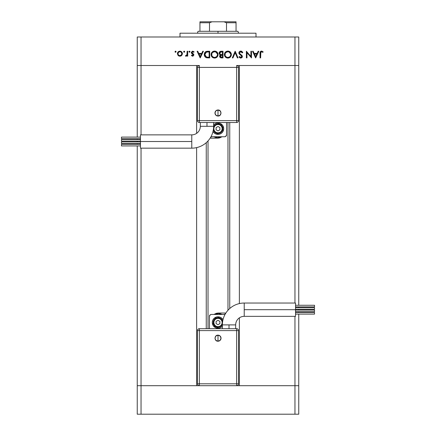 <?xml version="1.0" encoding="UTF-8"?>
<svg xmlns="http://www.w3.org/2000/svg" width="436" height="436" viewBox="0 0 436 436"><rect width="100%" height="100%" fill="white"/><g stroke="black" fill="none" stroke-linecap="round" stroke-linejoin="round"><path stroke-width="0.65" d="M208.021 140.926L208.021 328.69L208.021 140.926M141.041 385.697L141.041 148.164L141.041 385.697L196.62 385.697L137.242 385.697L141.041 385.697L137.242 385.697L137.242 145.929L137.242 414.2L137.242 385.697L141.041 385.697L141.041 414.2L137.242 414.2L141.041 414.2L141.041 385.697L199.377 385.697L141.041 385.697M141.041 134.866L141.041 65.504L196.62 65.504L196.62 133.362L196.62 65.504L141.041 65.504L141.041 134.866M196.62 147.624L196.62 385.697L196.62 147.624M239.38 385.697L298.758 385.697L298.758 314.1L298.758 385.697L239.38 385.697L239.38 317.844L239.38 385.697M239.38 65.504L298.758 65.504L298.758 305.271L298.758 65.504L294.959 65.504L294.959 303.036L294.959 37L141.041 37L141.041 65.504L199.377 65.504C198.222 65.618 197.59 66.25 197.475 67.406L197.475 120.614L197.475 67.406A1.902 1.902 0 0 1 199.377 65.504L199.377 67.406L197.475 67.406L199.377 67.406L199.377 65.504L141.041 65.504L141.041 37L298.758 37L298.758 65.504L298.758 37L294.959 37L294.959 65.504L298.758 65.504L239.38 65.504L239.38 303.581L239.38 65.504M137.242 65.504L141.041 65.504L137.242 65.504L137.242 137.1L137.242 37L141.041 37L137.242 37L137.242 65.504L141.041 65.504L137.242 65.504M294.959 316.34L294.959 385.697L298.758 385.697L236.623 385.697C237.778 385.582 238.41 384.95 238.525 383.794L238.525 330.592L238.525 383.794A1.902 1.902 0 0 1 236.623 385.697L236.623 383.794L238.525 383.794L236.623 383.794L236.623 385.697L294.959 385.697L294.959 414.2L141.041 414.2L294.959 414.2L294.959 316.34M137.242 144.316L137.242 143.52L137.242 144.316M137.242 141.907L137.242 141.128L137.242 141.907M137.242 139.509L137.242 138.713L137.242 139.509M298.758 306.89L298.758 307.68L298.758 306.89M298.758 309.298L298.758 310.078L298.758 309.298M298.758 311.691L298.758 312.487L298.758 311.691M229.75 308.514L229.75 122.511L229.75 308.514M206.25 142.686L206.25 328.69L206.25 142.686M298.758 414.2L294.959 414.2L298.758 414.2L298.758 385.697L298.758 414.2M256.003 37L256.003 33.201L179.997 33.201L179.997 37L179.997 33.201L256.003 33.201L256.003 37M236.623 65.504L294.959 65.504L236.623 65.504A1.902 1.902 0 0 1 238.525 67.406C238.41 66.25 237.778 65.618 236.623 65.504L236.623 67.406L236.623 65.504M250.902 51.252L250.902 56.478L250.902 51.252L251.496 51.252L251.496 57.906L246.978 52.669L246.978 57.906L246.384 57.906L246.384 51.252L250.902 56.478L246.384 51.252L246.384 57.906L246.978 57.906L246.978 52.669L251.496 57.906L251.496 51.252L250.902 51.252L251.496 51.252L251.37 57.906M238.89 53.056L239.244 51.824L240.416 51.116L241.424 51.186L242.634 52.249L242.803 52.538L242.236 52.876L241.653 52.118L240.541 51.78L239.484 52.772L239.795 53.65L242.16 55.737L242.345 56.838L241.893 57.645L240.198 57.993L238.966 56.947L239.506 56.538L240.983 57.383L241.778 56.549L241.43 55.781L239.402 54.129L238.879 52.881L241.778 56.549L240.803 57.394L239.506 56.538L238.966 56.947L240.737 58.075L242.372 56.522L242.002 55.508L239.713 53.546L239.473 52.892L240.776 51.764L242.236 52.876L242.803 52.538L240.945 51.088M232.955 57.906L232.312 57.906L235.124 51.252L238.023 57.906L237.386 57.906L235.168 52.663L232.955 57.906L232.312 57.906L235.124 51.252L232.312 57.906L232.955 57.906L235.168 52.663L237.386 57.906L238.023 57.906L235.211 51.252L238.023 57.906L237.386 57.906M224.442 53.895L227.87 51.083L229.211 51.328L230.791 52.609L231.314 53.868L231.124 55.89L230.132 57.274L228.606 58.01L227.232 58.021L225.412 57.078L224.638 55.939L224.398 54.238L224.96 52.631L226.213 51.486L227.87 51.083C225.734 51.279 224.573 52.445 224.382 54.582C224.578 56.74 225.755 57.906 227.919 58.075C230.045 57.857 231.194 56.685 231.374 54.549L231.369 54.723M213.449 51.252L215.907 51.328L217.046 52.086L217.929 53.535L218.06 54.892L217.504 56.5L216.556 57.481L215.302 58.01L213.264 57.835L212.109 57.078L211.095 54.931L211.329 53.236L212.092 52.102L213.226 51.334L214.567 51.083C212.43 51.279 211.269 52.445 211.079 54.582C211.275 56.74 212.457 57.906 214.621 58.075C216.741 57.857 217.891 56.685 218.071 54.549L218.071 54.723M202.756 51.252L203.405 51.252L200.255 57.906L197.099 51.252L197.748 51.252L198.729 53.383L201.743 53.383L202.756 51.252L203.405 51.252L202.756 51.252L201.743 53.383L198.729 53.383L197.748 51.252L197.099 51.252L200.168 57.906L197.099 51.252L197.748 51.252M175.174 52.113L175.01 51.721L175.566 51.17L176.122 51.721L175.566 52.276L175.01 51.721L175.779 51.208L176.084 51.939L175.174 52.113L175.354 51.208L175.01 51.721L175.566 52.276L176.122 51.721L175.359 52.238M182.433 53.672L181.763 55.394L180.172 56.19L178.449 55.743L177.408 53.906L178.133 51.889L179.665 51.181L181.698 51.889L182.433 53.672C182.292 52.129 181.452 51.295 179.915 51.17C178.379 51.295 177.539 52.129 177.403 53.672L178.068 55.399L179.915 56.2L181.763 55.394L182.422 53.906M184.177 51.17L184.733 51.721L183.965 52.238L183.79 51.334L184.177 51.17L183.627 51.721L184.177 52.276L184.733 51.721L184.177 52.276L183.627 51.721L184.177 51.17L184.733 51.721L184.177 52.276L183.627 51.721L184.177 51.17L184.733 51.721L184.177 52.276M187.12 51.252L187.72 51.252L187.12 51.252L187.72 51.252L187.72 56.113L187.12 56.113L187.12 55.399L186.303 56.135L185.414 56.031L186.962 54.74L187.12 51.252L187.017 54.555L185.414 56.031L185.938 56.2L187.12 55.399L187.12 56.113L187.72 56.113L187.72 51.252L187.72 56.113L187.12 56.113M189.077 51.334L188.913 51.721L189.464 51.17L189.982 51.508L189.464 52.276L188.952 51.508L189.464 51.17L188.913 51.721L189.464 52.276L190.02 51.721L189.464 52.276L188.913 51.721L189.464 51.17L190.02 51.721L189.464 52.276M191.911 52.385L192.058 53.012L193.633 54.173L193.857 54.925L192.995 56.151L191.382 55.508L191.791 55.089L192.756 55.59L193.262 54.947L191.524 53.323L191.322 52.293L192.445 51.192L194.113 51.824L193.715 52.276L192.44 51.819L191.9 52.467L192.14 53.094L193.551 54.069L193.857 54.925L193.633 54.173L191.895 52.549L192.756 51.764L193.715 52.276L194.113 51.824L192.723 51.17L191.3 52.571L191.524 53.323L193.262 54.947L192.63 55.601L191.791 55.089L191.382 55.508L192.538 56.195M204.266 54.745L204.479 53.181L205.71 51.65L209.716 51.252L209.716 57.906L205.808 57.459L204.746 56.418L204.261 54.495C204.25 55.999 204.915 57.056 206.266 57.666L209.716 57.906L209.716 51.252L207.656 51.252L209.716 51.252L209.716 57.906L207.841 57.895M221.221 51.252L223.019 51.252L221.221 51.252L223.019 51.252L223.019 57.906L220.545 57.726L219.646 56.636L219.717 55.634L220.376 54.843L219.292 53.971L219.134 52.745L219.739 51.742L221.221 51.252C219.957 51.285 219.248 51.911 219.095 53.143L220.376 54.843L219.608 56.255C219.782 57.432 220.485 57.983 221.722 57.906L223.019 57.906L223.019 51.252L223.019 57.906L221.532 57.901M258.177 51.252L258.831 51.252L255.676 57.906L252.52 51.252L253.169 51.252L254.155 53.383L257.169 53.383L258.177 51.252L258.831 51.252L258.177 51.252L257.169 53.383L254.155 53.383L253.169 51.252L252.52 51.252L255.589 57.906L252.52 51.252L253.169 51.252M263.18 51.851L262.826 52.364L261.54 51.764L260.837 52.135L260.619 57.906L260.025 57.906L260.243 51.83L261.573 51.083L263.18 51.851L262.826 52.364L261.54 51.764L262.826 52.364L263.18 51.851L261.573 51.083C260.357 51.306 259.845 52.08 260.025 53.415L260.025 57.906L260.619 57.906L260.619 53.481L261.284 51.802M175.457 51.181L176.122 51.721L175.566 51.17M180.929 55.999L181.381 55.743M177.915 55.219L179.398 56.151M177.599 52.68L178.128 51.889M179.196 51.257L179.665 51.181M180.4 51.208L180.869 51.334M181.698 51.889L182.008 52.271M178.449 55.743L178.902 56.004M181.403 54.892L181.834 53.666L181.272 52.304M180.984 55.274L181.272 55.029M179.725 55.595L179.915 55.601C178.744 55.486 178.106 54.838 177.997 53.666L178.073 54.228M178.891 55.307L178.139 54.407L178.891 55.307L179.915 55.601L181.392 54.898M178.035 54.064L178.22 54.576M178.558 52.304L177.997 53.666C178.106 52.494 178.744 51.862 179.915 51.764L178.624 52.238M180.657 51.906L179.915 51.764C181.087 51.862 181.725 52.494 181.834 53.666C181.725 54.838 181.087 55.486 179.915 55.601L180.657 55.459M184.57 51.334L184.286 51.181M186.03 56.195L186.831 55.781M185.938 56.2L185.414 56.031L185.741 55.514L186.237 55.574M185.741 55.514L186.047 55.601M186.663 55.285L186.891 54.92M186.962 54.74L187.055 54.353M187.055 54.347L187.115 53.47M187.12 52.887L187.104 53.726M190.02 51.721L189.464 51.17M191.382 55.508L191.965 55.279M191.791 55.089L192.756 55.59M192.505 55.59L193.262 54.947L193.023 54.424M193.246 55.072L192.118 53.841M193.252 54.827L192.587 54.113M193.262 54.947L193.094 54.505M191.524 53.323L191.306 52.434M194.113 51.824L193.519 52.08M192.892 51.775L192.461 51.808M192.292 51.889L191.965 52.238M192.63 56.2L193.84 55.17M200.255 57.906L203.405 51.252L200.255 57.906M200.217 56.609L199.045 54.069L201.421 54.069L200.217 56.609L201.421 54.069L199.045 54.069L200.217 56.609M207.307 57.863L206.926 57.819M206.778 57.797L206.392 57.705M204.746 56.418L205.084 56.876M204.74 56.413L204.37 55.486M205.182 52.058L207.656 51.252C205.514 51.274 204.386 52.353 204.261 54.495M208.653 57.225L206.61 57.034L208.653 57.225M206.413 56.969L204.855 54.495L205.122 55.77M205.552 56.402L205.863 56.675M206.915 52.009L205.247 53.023L204.855 54.495L206.457 52.107L209.122 51.939L209.122 57.225L209.122 51.939L207.029 51.993M204.887 54.969L204.958 55.318M206.381 56.958L206.735 57.067M207.4 51.96L206.119 52.244M205.247 53.023L205.056 53.399M204.947 53.726L204.887 54.015M218.06 54.892L218.011 55.236M217.984 55.367L216.31 57.634M213.253 57.83L211.662 56.549M211.329 53.236L211.144 53.895L212.61 51.666M218.065 54.375L218.071 54.549C217.869 52.424 216.703 51.268 214.567 51.083L214.392 51.088M214.91 51.099L214.567 51.083M215.553 51.208L215.907 51.328M216.398 51.573L217.488 52.609M218.011 53.851L218.06 54.206M217.504 56.5L217.678 56.2M217.82 55.89L217.946 55.519M211.994 53.263L211.798 53.732M213.744 57.274L214.588 57.394C212.833 57.252 211.863 56.315 211.678 54.582C211.852 52.832 212.823 51.895 214.588 51.764L212.746 52.374M217.417 53.971L215.678 51.96L214.588 51.764C216.332 51.9 217.292 52.827 217.477 54.555L217.357 53.726M217.264 55.65L216.632 56.571L217.422 55.132M216.185 56.92L216.632 56.571M213.286 57.094L212.986 56.931L213.286 57.094M212.169 56.173L213.128 57.012M211.891 53.481L211.792 55.394M211.929 55.754L212.343 56.391M213.139 57.018L213.471 57.176M217.466 54.271L217.477 54.555C217.308 56.293 216.343 57.236 214.588 57.394L215.155 57.339M215.395 57.279L216.42 56.756M220.518 57.716L219.777 56.996M219.777 56.991L219.651 56.636M219.619 56.446L219.619 56.048M219.804 55.437L220.24 54.789M220.104 54.729L219.439 54.211M219.281 53.955L219.117 53.432M219.106 52.925L219.259 52.369M219.139 52.74L219.39 52.135M220.262 57.568L220.649 57.765M221.401 54.396L222.028 54.407M220.447 56.876L221.613 57.225L220.207 56.244L220.354 56.773L220.207 56.244L222.022 55.089L220.431 55.595M220.829 55.274L221.412 55.121L220.572 55.443L220.213 56.386M222.42 57.225L221.613 57.225L222.42 57.225L222.42 55.089L222.42 57.225M222.022 55.089L221.412 55.121M220.371 54.184L219.695 53.143L220.185 54.069L220.938 54.358M219.739 52.832L221.57 51.939L220.082 52.309L219.739 53.465M221.057 51.955L220.632 52.02M221.57 51.939L222.42 51.939L222.42 54.407L222.42 51.939L221.101 51.955M221.128 57.187L221.613 57.225M231.358 54.892L231.314 55.236L231.358 54.892M231.287 55.367L230.808 56.5M230.579 56.822L227.576 58.059M226.551 57.83L224.387 54.756M231.369 54.38L231.374 54.549C231.173 52.424 230.001 51.268 227.87 51.083L227.696 51.088M228.213 51.099L227.87 51.083M228.856 51.208L229.211 51.328M229.701 51.573L230.78 52.598M231.358 54.206L231.314 53.868M229.26 57.808L229.859 57.481M231.124 55.89L231.249 55.519M225.298 53.263L225.101 53.732M227.047 57.274L227.892 57.394C226.131 57.252 225.161 56.315 224.981 54.582C225.15 52.832 226.126 51.895 227.892 51.764L226.05 52.374M230.72 53.971L228.982 51.96L227.892 51.764C229.636 51.9 230.595 52.827 230.78 54.555L230.66 53.726M230.568 55.65L229.93 56.571L230.726 55.132M229.489 56.92L229.93 56.571M226.437 57.018L226.775 57.176M225.472 56.173L226.431 57.012M225.194 53.481L225.09 55.394M225.227 55.754L225.646 56.391M230.764 54.271L230.78 54.555C230.606 56.293 229.647 57.236 227.892 57.394L229.243 57.062M228.693 57.279L229.718 56.756M241.653 51.285L241.996 51.497M242.721 52.391L242.236 52.876L241.98 52.478M241.844 52.315L241.244 51.862M241.015 51.791L240.541 51.78M239.473 52.892L239.838 53.699M240.59 54.369L240.912 54.604L240.59 54.369M242.253 57.138L241.925 57.612M242.1 57.41L241.07 58.048M240.601 58.07L240.192 57.993M239.304 57.372L238.966 56.947L239.647 56.718M239.506 56.538L239.865 56.958M240.803 57.394L241.157 57.345M241.697 56.903L241.767 56.429M241.778 56.549L241.697 56.168M241.337 55.694L240.901 55.356M240.165 54.827L239.566 54.304M239.222 53.901L238.917 53.225M240.596 51.088L240.776 51.083C239.647 51.17 239.015 51.77 238.879 52.881L238.879 52.881M239.244 51.824L239.615 51.464M239.876 51.295L239.184 51.906M239.026 53.552L239.402 54.129M241.201 54.816L240.912 54.604M246.978 57.906L246.384 57.906L246.52 51.252M255.676 57.906L258.831 51.252L255.676 57.906M255.638 56.609L254.466 54.069L256.842 54.069L255.638 56.609L256.842 54.069L254.466 54.069L255.638 56.609M260.619 57.906L260.025 57.906L260.03 53.007M260.243 51.83L260.799 51.263M261.573 51.083L262.031 51.143M262.625 52.222L261.976 51.862M260.657 52.696L260.619 53.481M180.291 51.797L179.539 51.797M178.847 52.075L178.553 52.309M178.03 53.29L178.03 54.042M179.18 55.459L179.539 55.568M181.518 54.74L181.801 53.29M181.278 52.309L180.651 51.9M208.359 51.939L207.879 51.944M204.876 54.113L204.86 54.702M207.111 57.138L207.623 57.192M211.689 54.298L211.689 54.865M214.31 57.383L214.872 57.378M215.15 57.339L215.945 57.062M216.932 56.239L217.112 55.955M217.264 53.465L215.684 51.96M214.872 51.775L214.588 51.764M219.88 53.759L220.185 54.069M224.992 54.298L224.992 54.865M227.608 57.383L228.175 57.378M230.23 56.239L230.415 55.955M230.562 53.465L228.987 51.96M228.17 51.775L227.892 51.764M236.05 31.299L218 31.299L218 33.201L218 31.299L209.503 31.299L209.503 22.748L199.95 22.748L199.95 31.299L209.503 31.299L198.048 31.299L199.95 31.299L199.95 22.748L209.503 22.748L212.065 21.8L199.95 21.8L199.95 22.748L199.95 21.8L223.935 21.8L212.065 21.8L209.503 22.748L209.503 31.299L236.05 31.299L236.05 22.748L226.497 22.748L226.497 31.299L226.497 22.748L236.05 22.748L236.05 21.8L223.935 21.8L226.497 22.748L223.935 21.8L236.05 21.8L236.05 31.299L237.952 31.299L236.05 31.299M244.225 309.685L244.225 303.036A21.855 21.855 0 0 0 222.371 324.891L235.674 324.891A8.551 8.551 0 0 1 244.225 316.34L244.225 309.685L295.532 309.685L295.532 303.036L295.532 316.34L295.532 309.685L244.225 309.685L244.225 316.34A8.551 8.551 0 0 0 235.674 324.891L229.02 324.891L229.02 328.69L229.02 324.891L222.371 324.891A21.855 21.855 0 0 1 244.225 303.036L244.225 309.685M218 338.189L218 335.159C214.092 334.973 214.092 341.41 218 341.219L218 338.189L218 341.219L215.858 340.331L214.97 338.189L215.858 336.047L218 335.159L220.142 336.047L221.03 338.189L220.142 340.331L218 341.219A3.03 3.03 0 0 0 221.03 338.189A3.03 3.03 0 0 0 218 335.159L218 338.189M295.532 309.298L314.53 309.298L314.53 307.68L295.532 307.68L314.53 307.68L314.53 309.298L295.532 309.298M295.532 314.1L314.53 314.1L314.53 312.487L295.532 312.487L314.53 312.487L314.53 314.1L295.532 314.1M295.532 311.691L314.53 311.691L314.53 310.078L295.532 310.078L314.53 310.078L314.53 311.691L295.532 311.691M295.532 306.89L314.53 306.89L314.53 305.271L295.532 305.271L314.53 305.271L314.53 306.89L295.532 306.89M221.166 327.251L222.371 326.172A5.701 5.701 0 0 1 212.299 322.515A5.701 5.701 0 0 0 222.371 326.172L221.166 327.251L219.112 328.106L215.82 327.779L213.259 325.681L212.299 322.515A5.701 5.701 0 0 1 222.987 319.746A5.701 5.701 0 0 0 212.299 322.515L212.735 320.329L213.967 318.482L216.888 316.923L220.18 317.245L222.033 318.482L222.987 319.746M222.66 321.588L221.357 319.152L219.82 318.122L218 317.762L216.18 318.122L214.643 319.152L213.613 320.694L213.248 322.515A4.752 4.752 0 0 1 222.638 321.485A4.752 4.752 0 0 0 213.248 322.515L213.82 322.515A4.18 4.18 0 0 1 218 318.335A4.18 4.18 0 0 1 222.18 322.515L221.864 324.112L220.954 325.469L219.602 326.373L218 326.695L216.398 326.373L215.046 325.469L214.136 324.112L213.82 322.515L214.136 320.912L215.046 319.555L216.398 318.651L218 318.335L219.602 318.651L220.954 319.555L221.864 320.912L222.18 322.515A4.18 4.18 0 0 1 218 326.695A4.18 4.18 0 0 1 213.82 322.515L213.248 322.515A4.752 4.752 0 0 0 222.376 324.362A4.752 4.752 0 0 1 213.248 322.515L214.049 325.152L215.362 326.466L217.074 327.174L218.927 327.174L220.638 326.466L222.387 324.33M236.623 328.69L199.377 328.69L199.377 330.592L199.377 328.69C198.222 328.804 197.59 329.436 197.475 330.592L197.475 383.794C197.59 384.95 198.222 385.582 199.377 385.697L236.623 385.697L199.377 385.697A1.902 1.902 0 0 1 197.475 383.794L199.377 383.794L199.377 385.697L199.377 383.794L197.475 383.794L197.475 330.592A1.902 1.902 0 0 1 199.377 328.69L236.623 328.69A1.902 1.902 0 0 1 238.525 330.592L236.623 330.592L238.525 330.592A1.902 1.902 0 0 0 236.623 328.69L236.623 330.592L236.623 328.69M210.98 314.476L210.294 314.759L211.351 314.438L224.649 314.438A1.902 1.902 0 0 1 225.014 314.47M210.294 314.759L209.449 316.34L209.449 328.69L209.449 316.34A1.902 1.902 0 0 1 211.351 314.438L225.02 314.476M216.234 313.348L214.207 314.323A9.025 9.025 0 0 1 222.028 314.438L218.632 313.511L214.207 314.323L218.474 313.01L216.234 313.348M220.327 313.01L216.992 313.157L214.065 314.421M225.129 313.01L222.055 313.01L225.129 313.01L225.129 314.269L225.129 313.01L220.365 313.01M219.902 323.61L219.902 321.414L218 320.318L216.098 321.414L216.098 323.61L218 324.706L219.902 323.61L219.902 321.414L218 320.318L216.098 321.414L216.098 323.61L218 324.706L216.098 323.61L216.098 321.414L218 320.318L219.902 321.414L219.902 323.61L218 324.706L219.902 323.61M213.259 325.681L214.834 327.251M222.742 319.348L221.166 317.773M214.834 317.773L213.259 319.348M197.475 330.592L199.377 330.592L197.475 330.592M199.377 330.592L199.377 383.794L236.623 383.794L236.623 330.592L199.377 330.592L199.377 383.794L236.623 383.794L236.623 330.592L199.377 330.592M191.775 141.515L191.775 148.164A21.855 21.855 0 0 0 213.629 126.315L200.326 126.315A8.551 8.551 0 0 1 191.775 134.866L191.775 141.515L140.468 141.515L140.468 148.164L140.468 134.866L140.468 141.515L191.775 141.515L191.775 134.866A8.551 8.551 0 0 0 200.326 126.315L206.98 126.315L206.98 122.511L206.98 126.315L213.629 126.315A21.855 21.855 0 0 1 191.775 148.164L191.775 141.515M218 113.011L218 116.041C221.908 116.227 221.908 109.796 218 109.981L218 113.011L218 109.981L220.142 110.869L221.03 113.011L220.142 115.153L218 116.041L215.858 115.153L214.97 113.011L215.858 110.869L218 109.981A3.03 3.03 0 0 0 214.97 113.011A3.03 3.03 0 0 0 218 116.041L218 113.011M140.468 141.907L121.47 141.907L121.47 143.52L140.468 143.52L121.47 143.52L121.47 141.907L140.468 141.907M140.468 137.1L121.47 137.1L121.47 138.713L140.468 138.713L121.47 138.713L121.47 137.1L140.468 137.1M140.468 139.509L121.47 139.509L121.47 141.128L140.468 141.128L121.47 141.128L121.47 139.509L140.468 139.509M140.468 144.316L121.47 144.316L121.47 145.929L140.468 145.929L121.47 145.929L121.47 144.316L140.468 144.316M214.834 123.949L213.629 125.028A5.701 5.701 0 0 1 223.701 128.691A5.701 5.701 0 0 0 213.629 125.028L214.834 123.949L216.888 123.099L220.18 123.421L222.742 125.519L223.701 128.691A5.701 5.701 0 0 1 213.013 131.454A5.701 5.701 0 0 0 223.701 128.691L222.742 131.857L221.166 133.427L219.112 134.277L215.82 133.956L213.967 132.718L213.013 131.454M213.34 129.617L214.049 131.329L215.362 132.637L217.074 133.351L218.927 133.351L220.638 132.637L221.951 131.329L222.752 128.691A4.752 4.752 0 0 1 213.362 129.721A4.752 4.752 0 0 0 222.752 128.691L222.18 128.691A4.18 4.18 0 0 1 218 132.871A4.18 4.18 0 0 1 213.82 128.691L214.136 127.089L215.046 125.731L216.398 124.827L218 124.511L219.602 124.827L220.954 125.731L221.864 127.089L222.18 128.691L221.864 130.288L220.954 131.645L219.602 132.549L218 132.871L216.398 132.549L215.046 131.645L214.136 130.288L213.82 128.691A4.18 4.18 0 0 1 218 124.511A4.18 4.18 0 0 1 222.18 128.691L222.752 128.691A4.752 4.752 0 0 0 213.624 126.843A4.752 4.752 0 0 1 222.752 128.691L221.951 126.048L220.638 124.74L218.927 124.031L216.18 124.298L214.643 125.328L213.613 126.871M199.377 122.511L236.623 122.511L236.623 120.614L236.623 122.511C237.778 122.402 238.41 121.769 238.525 120.614L238.525 67.406L236.623 67.406L238.525 67.406L238.525 120.614A1.902 1.902 0 0 1 236.623 122.511L199.377 122.511A1.902 1.902 0 0 1 197.475 120.614L199.377 120.614L197.475 120.614A1.902 1.902 0 0 0 199.377 122.511L199.377 120.614L199.377 122.511M225.02 136.73L225.706 136.446L224.649 136.762L211.351 136.762A1.902 1.902 0 0 1 210.986 136.73M225.706 136.446L226.551 134.866L226.551 122.511L226.551 134.866A1.902 1.902 0 0 1 224.649 136.762L210.98 136.73M219.766 137.852L221.793 136.877A9.025 9.025 0 0 1 213.972 136.762L217.368 137.694L221.793 136.877L217.526 138.19L219.766 137.852M215.673 138.19L219.008 138.043L221.935 136.779M210.871 138.19L213.945 138.19L210.871 138.19L210.871 136.937L210.871 138.19L215.635 138.19M216.098 127.59L216.098 129.786L218 130.882L219.902 129.786L219.902 127.59L218 126.495L216.098 127.59L216.098 129.786L218 130.882L219.902 129.786L219.902 127.59L218 126.495L219.902 127.59L219.902 129.786L218 130.882L216.098 129.786L216.098 127.59L218 126.495L216.098 127.59M222.742 125.519L221.166 123.949M213.259 131.857L214.834 133.427M221.166 133.427L222.742 131.857M238.525 120.614L236.623 120.614L238.525 120.614M236.623 120.614L236.623 67.406L199.377 67.406L199.377 120.614L236.623 120.614L236.623 67.406L199.377 67.406L199.377 120.614L236.623 120.614M227.979 310.274L227.979 122.511M237.952 31.299L238.585 33.201M197.415 33.201L198.048 31.299M295.532 303.036L244.225 303.036M235.674 324.891L235.674 328.69M222.371 328.69L222.371 324.891M295.532 316.34L244.225 316.34M140.468 148.164L191.775 148.164M200.326 126.315L200.326 122.511M213.629 122.511L213.629 126.315M140.468 134.866L191.775 134.866"/></g></svg>
